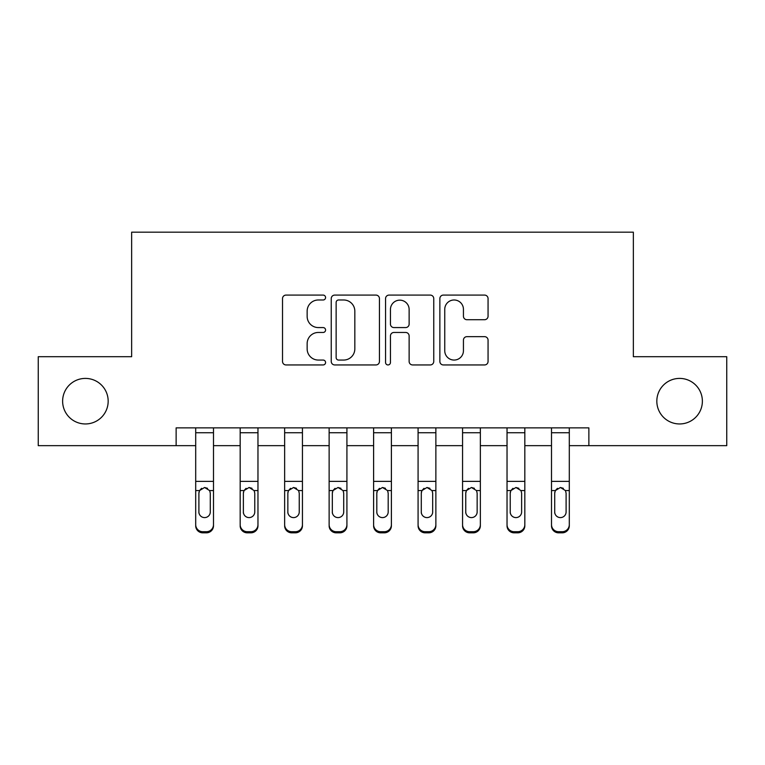 <?xml version="1.0" encoding="UTF-8"?>
<svg xmlns="http://www.w3.org/2000/svg" width="765" height="765" viewBox="0 0 765 765"><rect width="100%" height="100%" fill="white"/><g stroke="black" fill="none" stroke-linecap="round" stroke-linejoin="round"><path stroke-width="1.15" d="M325.574 297.537A2.448 2.448 0 0 0 323.126 295.089L286.014 295.089A3.49 3.49 0 0 0 282.524 298.589L282.524 361.453A3.49 3.49 0 0 0 286.014 364.943L323.126 364.943A2.448 2.448 0 0 0 325.574 362.495A2.448 2.448 0 0 0 323.126 360.057L318.326 360.057A11.179 11.179 0 0 1 307.147 348.878L307.147 343.638A11.179 11.179 0 0 1 318.326 332.459L323.126 332.459A2.448 2.448 0 0 0 325.574 330.021A2.448 2.448 0 0 0 323.126 327.573L318.326 327.573A11.179 11.179 0 0 1 307.147 316.394L307.147 311.154A11.179 11.179 0 0 1 318.326 299.985L323.126 299.985A2.448 2.448 0 0 0 325.574 297.537M656.829 401.176A22.768 22.768 0 0 0 679.607 423.953A22.768 22.768 0 0 0 702.375 401.176A22.768 22.768 0 0 0 679.607 378.407A22.768 22.768 0 0 0 656.829 401.176M62.625 401.176A22.768 22.768 0 0 0 85.393 423.953A22.768 22.768 0 0 0 108.171 401.176A22.768 22.768 0 0 0 85.393 378.407A22.768 22.768 0 0 0 62.625 401.176M484.57 319.713A3.49 3.49 0 0 0 488.06 316.222L488.06 298.589A3.49 3.49 0 0 0 484.57 295.089L443.356 295.089A3.49 3.49 0 0 0 439.865 298.589L439.865 361.453A3.49 3.49 0 0 0 443.356 364.943L484.57 364.943A3.49 3.49 0 0 0 488.06 361.453L488.06 340.148A3.49 3.49 0 0 0 484.57 336.657L466.937 336.657A3.49 3.49 0 0 0 463.437 340.148L463.437 350.714A9.343 9.343 0 0 1 454.094 360.057A9.343 9.343 0 0 1 444.752 350.714L444.752 309.328A9.343 9.343 0 0 1 454.094 299.985A9.343 9.343 0 0 1 463.437 309.328L463.437 316.222A3.49 3.49 0 0 0 466.937 319.713L484.57 319.713M176.132 445.66L38.25 445.66L38.25 356.7L131.647 356.7L131.647 232.168L633.353 232.168L633.353 356.7L726.75 356.7L726.75 445.66L588.868 445.66L588.868 427.865L176.132 427.865L176.132 445.66L195.697 445.66M379.44 298.589A3.49 3.49 0 0 0 375.95 295.089L334.735 295.089A3.49 3.49 0 0 0 331.245 298.589L331.245 361.453A3.49 3.49 0 0 0 334.735 364.943L375.95 364.943A3.49 3.49 0 0 0 379.44 361.453L379.44 298.589M389.05 295.089L430.265 295.089A3.49 3.49 0 0 1 433.755 298.589L433.755 361.453A3.49 3.49 0 0 1 430.265 364.943L412.622 364.943A3.49 3.49 0 0 1 409.132 361.453L409.132 335.959A3.49 3.49 0 0 0 405.641 332.459L393.937 332.459A3.49 3.49 0 0 0 390.446 335.959L390.446 362.495A2.448 2.448 0 0 1 387.998 364.943A2.448 2.448 0 0 1 385.56 362.495L385.56 298.589A3.49 3.49 0 0 1 389.05 295.089M213.492 445.66L240.172 445.66M257.968 445.66L284.647 445.66M302.443 445.66L329.132 445.66M346.918 445.66L373.607 445.66M391.393 445.66L418.082 445.66M435.868 445.66L462.557 445.66M480.353 445.66L507.032 445.66M524.828 445.66L551.508 445.66M569.303 445.66L588.868 445.66M338.579 299.985A2.448 2.448 0 0 0 336.141 302.424L336.141 357.609A2.448 2.448 0 0 0 338.579 360.057L343.648 360.057A11.179 11.179 0 0 0 354.826 348.878L354.826 311.154A11.179 11.179 0 0 0 343.648 299.985L338.579 299.985M409.132 309.5A9.343 9.343 0 0 0 399.789 300.157A9.343 9.343 0 0 0 390.446 309.5L390.446 324.083A3.49 3.49 0 0 0 393.937 327.573L405.641 327.573A3.49 3.49 0 0 0 409.132 324.083L409.132 309.5M195.697 427.865L195.697 524.656A7.115 7.057 -0 0 0 202.811 531.713L206.368 531.713A7.115 7.057 -0 0 0 213.492 524.656L213.492 525.775A7.115 7.057 180 0 1 206.368 532.832L206.368 531.713M213.492 491.704L213.492 525.775M210.289 511.948L210.289 493.205L210.289 511.948A5.69 5.651 180 0 1 204.59 517.599A5.69 5.651 180 0 0 210.289 511.948M198.9 513.066L198.9 511.948A5.69 5.651 180 0 0 204.59 517.599M201.625 488.319L199.531 490.585L198.9 492.765M207.564 488.319L204.59 487.487L209.658 490.585L210.289 493.205M213.492 427.865L213.492 524.656M202.811 531.713L202.811 532.832L206.368 532.832M202.811 532.832A7.115 7.057 180 0 1 195.697 525.775M195.697 490.585L199.531 490.585L198.9 493.205L198.9 511.948M199.531 490.585L204.59 487.487M240.172 491.704L240.172 524.656A7.115 7.057 0 0 0 247.286 531.713L250.853 531.713A7.115 7.057 0 0 0 257.968 524.656L257.968 525.775A7.115 7.057 180 0 1 250.853 532.832L250.853 531.713M254.764 511.948L254.764 493.205L254.764 511.948A5.69 5.651 180 0 1 249.074 517.599A5.69 5.651 180 0 0 254.764 511.948M243.375 513.066L243.375 511.948A5.69 5.651 180 0 0 249.074 517.599M246.101 488.319L244.006 490.585L243.375 492.765M252.039 488.319L249.074 487.487L254.133 490.585L254.764 493.205M284.647 491.704L284.647 524.656A7.115 7.057 0 0 0 291.771 531.713L295.328 531.713A7.115 7.057 0 0 0 302.443 524.656L302.443 525.775A7.115 7.057 180 0 1 295.328 532.832L295.328 531.713M299.239 511.948L299.239 493.205L299.239 511.948A5.69 5.651 180 0 1 293.55 517.599A5.69 5.651 180 0 0 299.239 511.948M287.85 513.066L287.85 511.948A5.69 5.651 180 0 0 293.55 517.599M290.576 488.319L288.482 490.585L287.85 492.765M296.514 488.319L293.55 487.487L298.608 490.585L299.239 493.205M329.132 491.704L329.132 524.656A7.115 7.057 0 0 0 336.246 531.713L339.803 531.713A7.115 7.057 0 0 0 346.918 524.656L346.918 525.775A7.115 7.057 180 0 1 339.803 532.832L339.803 531.713M343.714 511.948L343.714 493.205L343.714 511.948A5.69 5.651 180 0 1 338.025 517.599A5.69 5.651 180 0 0 343.714 511.948M332.326 513.066L332.326 511.948A5.69 5.651 180 0 0 338.025 517.599M335.051 488.319L332.957 490.585L332.326 492.765M340.989 488.319L338.025 487.487L343.083 490.585L343.714 493.205M257.968 427.865L257.968 524.656M240.172 427.865L240.172 524.656M247.286 531.713L247.286 532.832L250.853 532.832M247.286 532.832A7.115 7.057 180 0 1 240.172 525.775M240.172 490.585L244.006 490.585L243.375 493.205L243.375 511.948M244.006 490.585L249.074 487.487M302.443 427.865L302.443 524.656M284.647 427.865L284.647 524.656M291.771 531.713L291.771 532.832L295.328 532.832M291.771 532.832A7.115 7.057 180 0 1 284.647 525.775M284.647 490.585L288.482 490.585L287.85 493.205L287.85 511.948M288.482 490.585L293.55 487.487M346.918 427.865L346.918 524.656M329.132 427.865L329.132 524.656M336.246 531.713L336.246 532.832L339.803 532.832M336.246 532.832A7.115 7.057 180 0 1 329.132 525.775M329.132 490.585L332.957 490.585L332.326 493.205L332.326 511.948M332.957 490.585L338.025 487.487M373.607 491.704L373.607 524.656A7.115 7.057 0 0 0 380.721 531.713L384.279 531.713A7.115 7.057 0 0 0 391.393 524.656L391.393 525.775A7.115 7.057 180 0 1 384.279 532.832L384.279 531.713M388.19 511.948L388.19 493.205L388.19 511.948A5.69 5.651 180 0 1 382.5 517.599A5.69 5.651 180 0 0 388.19 511.948M376.81 513.066L376.81 511.948A5.69 5.651 180 0 0 382.5 517.599M379.526 488.319L377.441 490.585L376.81 492.765M385.474 488.319L382.5 487.487L387.559 490.585L388.19 493.205M391.393 427.865L391.393 524.656M373.607 427.865L373.607 524.656M380.721 531.713L380.721 532.832L384.279 532.832M380.721 532.832A7.115 7.057 180 0 1 373.607 525.775M373.607 490.585L377.441 490.585L376.81 493.205L376.81 511.948M377.441 490.585L382.5 487.487M418.082 491.704L418.082 524.656A7.115 7.057 0 0 0 425.197 531.713L428.754 531.713A7.115 7.057 0 0 0 435.868 524.656L435.868 525.775A7.115 7.057 180 0 1 428.754 532.832L428.754 531.713M432.674 511.948L432.674 493.205L432.674 511.948A5.69 5.651 180 0 1 426.975 517.599A5.69 5.651 180 0 0 432.674 511.948M421.286 513.066L421.286 511.948A5.69 5.651 180 0 0 426.975 517.599M424.011 488.319L421.917 490.585L421.286 492.765M429.949 488.319L426.975 487.487L432.043 490.585L432.674 493.205M462.557 491.704L462.557 524.656A7.115 7.057 0 0 0 469.672 531.713L473.229 531.713A7.115 7.057 0 0 0 480.353 524.656L480.353 525.775A7.115 7.057 180 0 1 473.229 532.832L473.229 531.713M477.15 511.948L477.15 493.205L477.15 511.948A5.69 5.651 180 0 1 471.45 517.599A5.69 5.651 180 0 0 477.15 511.948M465.761 513.066L465.761 511.948A5.69 5.651 180 0 0 471.45 517.599M468.486 488.319L466.392 490.585L465.761 492.765M474.424 488.319L471.45 487.487L476.519 490.585L477.15 493.205M507.032 491.704L507.032 524.656A7.115 7.057 0 0 0 514.147 531.713L517.714 531.713A7.115 7.057 0 0 0 524.828 524.656L524.828 525.775A7.115 7.057 180 0 1 517.714 532.832L517.714 531.713M521.625 511.948L521.625 493.205L521.625 511.948A5.69 5.651 180 0 1 515.926 517.599A5.69 5.651 180 0 0 521.625 511.948M510.236 513.066L510.236 511.948A5.69 5.651 180 0 0 515.926 517.599M512.961 488.319L510.867 490.585L510.236 492.765M518.899 488.319L515.926 487.487L520.994 490.585L521.625 493.205M551.508 491.704L551.508 524.656A7.115 7.057 0 0 0 558.632 531.713L562.189 531.713A7.115 7.057 0 0 0 569.303 524.656L569.303 525.775A7.115 7.057 180 0 1 562.189 532.832L562.189 531.713M566.1 511.948L566.1 493.205L566.1 511.948A5.69 5.651 180 0 1 560.41 517.599A5.69 5.651 180 0 0 566.1 511.948M554.711 513.066L554.711 511.948A5.69 5.651 180 0 0 560.41 517.599M557.436 488.319L555.342 490.585L554.711 492.765M563.375 488.319L560.41 487.487L565.469 490.585L566.1 493.205M435.868 427.865L435.868 524.656M418.082 427.865L418.082 524.656M425.197 531.713L425.197 532.832L428.754 532.832M425.197 532.832A7.115 7.057 180 0 1 418.082 525.775M418.082 490.585L421.917 490.585L421.286 493.205L421.286 511.948M421.917 490.585L426.975 487.487M480.353 427.865L480.353 524.656M462.557 427.865L462.557 524.656M469.672 531.713L469.672 532.832L473.229 532.832M469.672 532.832A7.115 7.057 180 0 1 462.557 525.775M462.557 490.585L466.392 490.585L465.761 493.205L465.761 511.948M466.392 490.585L471.45 487.487M524.828 427.865L524.828 524.656M507.032 427.865L507.032 524.656M514.147 531.713L514.147 532.832L517.714 532.832M514.147 532.832A7.115 7.057 180 0 1 507.032 525.775M507.032 490.585L510.867 490.585L510.236 493.205L510.236 511.948M510.867 490.585L515.926 487.487M569.303 427.865L569.303 524.656M551.508 427.865L551.508 524.656M558.632 531.713L558.632 532.832L562.189 532.832M558.632 532.832A7.115 7.057 180 0 1 551.508 525.775M551.508 490.585L555.342 490.585L554.711 493.205L554.711 511.948M555.342 490.585L560.41 487.487M209.658 490.585L213.492 490.585M195.697 481.386L213.492 481.386M195.697 432.741L213.492 432.741M254.133 490.585L257.968 490.585M240.172 481.386L257.968 481.386M240.172 432.741L257.968 432.741M298.608 490.585L302.443 490.585M284.647 481.386L302.443 481.386M284.647 432.741L302.443 432.741M343.083 490.585L346.918 490.585M329.132 481.386L346.918 481.386M329.132 432.741L346.918 432.741M387.559 490.585L391.393 490.585M373.607 481.386L391.393 481.386M373.607 432.741L391.393 432.741M432.043 490.585L435.868 490.585M418.082 481.386L435.868 481.386M418.082 432.741L435.868 432.741M476.519 490.585L480.353 490.585M462.557 481.386L480.353 481.386M462.557 432.741L480.353 432.741M520.994 490.585L524.828 490.585M507.032 481.386L524.828 481.386M507.032 432.741L524.828 432.741M565.469 490.585L569.303 490.585M551.508 481.386L569.303 481.386M551.508 432.741L569.303 432.741"/></g></svg>
